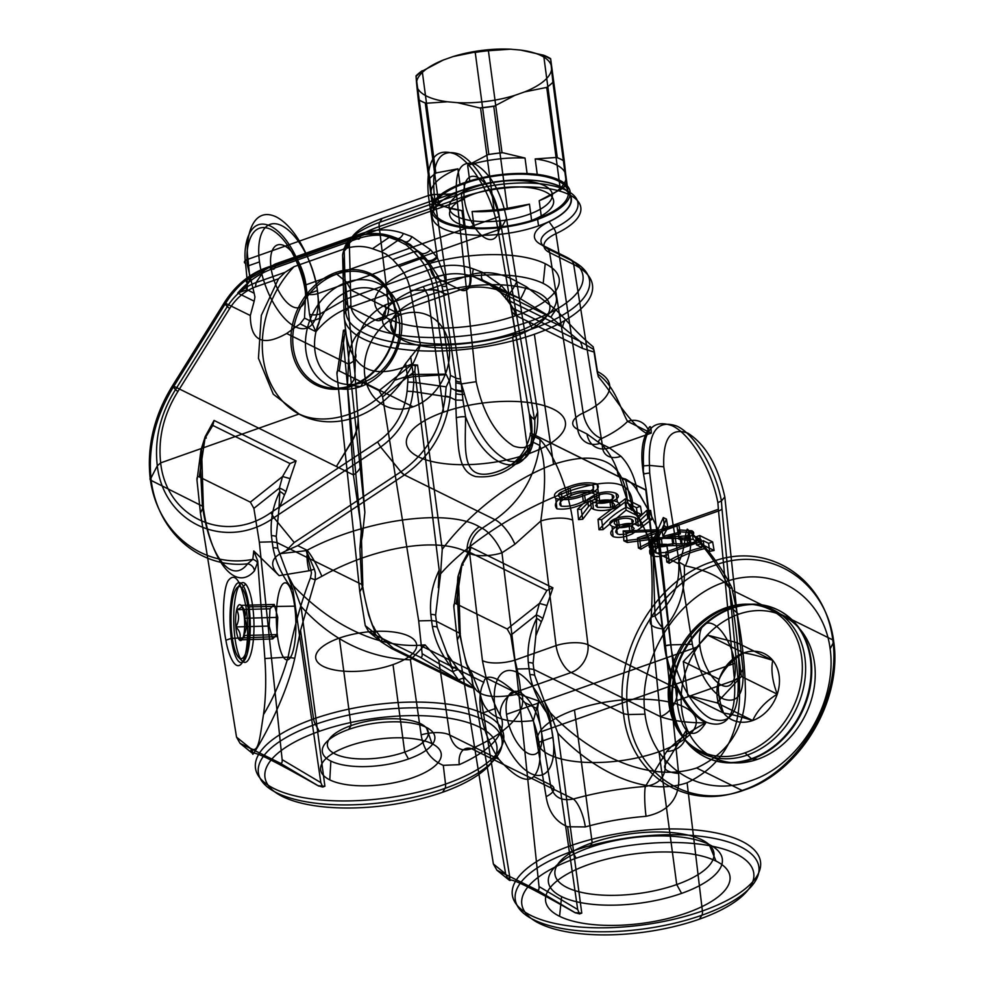 <?xml version="1.0" encoding="UTF-8"?>
<svg xmlns="http://www.w3.org/2000/svg" width="984" height="984" viewBox="0 0 984 984"><rect width="100%" height="100%" fill="white"/><g stroke="black" fill="none" stroke-linecap="round" stroke-linejoin="round"><path stroke-width="1.48" d="M757.852 759.205A78.892 63.825 -63.7 0 0 814.531 663.29A78.892 63.825 -63.7 0 0 738.517 614.25L731.985 608.346A82.016 66.346 116.3 0 1 811.013 659.329A82.016 66.346 116.3 0 1 752.096 759.033L757.852 759.205A78.892 63.825 -63.7 0 1 681.851 710.165A78.892 63.825 -63.7 0 1 738.517 614.25M731.985 608.346L731.346 608.026A82.016 66.346 116.3 0 1 810.373 659.009A82.016 66.346 116.3 0 1 751.456 758.713L752.096 759.033A82.016 66.346 -63.7 0 1 673.068 708.049A82.016 66.346 -63.7 0 1 731.985 608.346M725.614 607.866A78.904 63.837 116.3 0 1 801.64 656.918A78.904 63.837 116.3 0 1 744.949 752.846L751.456 758.713A82.016 66.346 -63.7 0 1 672.429 707.73A82.016 66.346 -63.7 0 1 731.346 608.026L725.614 607.866A78.904 63.837 116.3 0 0 668.923 703.794A78.904 63.837 116.3 0 0 744.949 752.846M772.735 660.35C770.866 669.944 772.366 681.223 777.249 694.163A36.802 29.778 -63.7 0 0 772.735 660.35A36.802 29.778 -63.7 0 0 743.683 652.921A36.802 29.778 -63.7 0 0 719.132 679.292A36.802 29.778 -63.7 0 0 723.646 713.105A36.802 29.778 -63.7 0 0 752.699 720.534A36.802 29.778 -63.7 0 0 777.249 694.163C765.736 701.223 757.545 710.018 752.699 720.534C739.685 716.401 730.005 713.929 723.646 713.105C718.763 700.153 717.25 688.886 719.132 679.292C723.88 668.886 732.059 660.092 743.683 652.921C749.919 653.708 759.599 656.193 772.735 660.35L736.893 642.65L741.407 676.463L777.249 694.163M743.683 652.921L707.828 635.209L736.893 642.65M741.407 676.463L716.856 702.834L752.699 720.534M716.856 702.834L687.791 695.393L723.646 713.105M687.791 695.393L683.277 661.58L719.132 679.292M683.277 661.58L707.828 635.209M564.312 161.13L550.634 58.671A74.833 28.093 172.4 0 0 543.635 55.215L557.301 157.674A74.833 28.093 -7.6 0 1 564.312 161.13L564.312 161.228A74.538 27.982 172.4 0 0 556.661 157.452L535.185 158.928A68.117 25.572 -7.6 0 1 565.665 173.983L564.312 161.228M535.185 158.928L537.362 175.25A68.117 25.572 -7.6 0 1 567.842 190.306L565.665 173.983M479.958 108.006L457.56 102.68A68.117 25.572 172.4 0 0 514.927 95.325L494.349 106.161A74.538 27.982 -7.6 0 1 479.958 108.006L480.536 107.797A74.833 28.093 172.4 0 0 493.722 106.112L507.387 208.571A74.833 28.093 -7.6 0 1 494.214 210.256L480.536 107.797M502.037 152.815L488.359 50.369A74.833 28.093 172.4 0 0 475.186 52.054L488.851 154.513A74.833 28.093 -7.6 0 1 502.037 152.815L502.639 152.704A74.538 27.982 172.4 0 0 488.236 154.549L467.658 165.386A68.117 25.572 -7.6 0 1 525.025 158.043L502.639 152.704M467.658 165.386L469.835 181.708A68.117 25.572 -7.6 0 1 527.203 174.365L525.025 158.043M457.917 168.83L436.416 172.852A74.538 27.982 172.4 0 0 429.676 178.473L431.029 191.24A68.117 25.572 -7.6 0 1 457.917 168.83L460.094 185.152L469.835 181.708M435.851 173.233L422.173 70.774A74.833 28.093 172.4 0 0 415.998 75.928L429.676 178.375A74.833 28.093 -7.6 0 1 435.851 173.233L436.416 172.852M422.812 70.823L443.39 59.987A68.117 25.572 172.4 0 0 416.503 82.398L416.06 76.444A74.538 27.982 -7.6 0 1 422.812 70.823L422.173 70.774M443.39 59.987L453.132 56.555L475.186 52.054M488.851 154.513L488.236 154.549M431.029 191.24L433.206 207.562A68.117 25.572 -7.6 0 1 460.094 185.152M431.939 201.954L418.262 99.495A74.833 28.093 172.4 0 0 425.272 102.951L438.938 205.41A74.833 28.093 -7.6 0 1 431.939 201.954L431.447 195.57A68.117 25.572 172.4 0 0 461.927 210.625L464.104 226.947A68.117 25.572 -7.6 0 1 433.624 211.892L431.447 195.57M418.274 99.495L416.921 86.727A68.117 25.572 172.4 0 0 447.4 101.782L425.924 103.271A74.538 27.982 -7.6 0 1 418.274 99.495L418.262 99.495M425.272 102.951L425.924 103.271M416.921 86.727L416.503 82.398M433.206 207.562L433.624 211.892M472.086 211.523L493.562 210.035A74.538 27.982 172.4 0 0 507.965 208.19L529.453 204.168A68.117 25.572 -7.6 0 1 472.086 211.523L474.263 227.845L464.104 226.947M457.56 102.68L447.4 101.782M438.938 205.41L461.927 210.625M493.562 210.035L494.214 210.256M529.453 204.168L531.631 220.49A68.117 25.572 -7.6 0 1 474.263 227.845M566.083 178.313L568.26 194.648A68.117 25.572 -7.6 0 1 541.372 217.046L539.195 200.724A68.117 25.572 172.4 0 0 566.083 178.313L566.526 184.266A74.538 27.982 172.4 0 1 559.773 189.887L560.4 189.85L546.723 87.391A74.833 28.093 172.4 0 0 552.897 82.238L566.575 184.697A74.833 28.093 -7.6 0 1 560.4 189.85M539.195 200.724L559.773 189.887M546.723 87.391L524.669 91.893L514.927 95.325M494.349 106.161L493.722 106.112M531.631 220.49L541.372 217.046M524.669 91.893A68.117 25.572 172.4 0 0 551.557 69.483L552.91 82.238A74.538 27.982 -7.6 0 1 546.169 87.859M551.557 69.483L551.138 65.153A68.117 25.572 172.4 0 0 520.659 50.086L510.499 49.2A68.117 25.572 172.4 0 0 453.132 56.555M474.62 52.521A74.538 27.982 -7.6 0 1 489.023 50.676L510.499 49.2M489.023 50.676L488.359 50.369M520.659 50.086L543.635 55.215M557.301 157.674L556.661 157.452M537.362 175.25L527.203 174.365M543.045 55.424A74.538 27.982 -7.6 0 1 550.696 59.2L550.634 58.671M550.696 59.2L551.138 65.153M568.26 194.648L567.842 190.306M464.694 189.395A70.036 26.297 -7.6 0 1 560.511 186.825A70.036 26.297 -7.6 0 1 538.519 225.865L537.645 219.334A70.036 26.297 172.4 0 0 559.638 180.293A70.036 26.297 172.4 0 0 463.821 182.876L464.694 189.395A70.036 26.297 -7.6 0 0 442.702 228.436A70.036 26.297 -7.6 0 0 538.519 225.865M463.821 182.876A70.036 26.297 172.4 0 0 441.828 221.904A70.036 26.297 172.4 0 0 537.645 219.334M528.137 214.647A52.004 19.52 -7.6 0 1 456.994 216.554A52.004 19.52 -7.6 0 1 473.329 187.563A52.004 19.52 -7.6 0 1 544.472 185.656A52.004 19.52 -7.6 0 1 528.137 214.647M238.509 657.287A36.101 9.102 88.5 0 1 231.154 612.638A36.101 9.102 88.5 0 1 241.793 587.928L245.68 584.139A39.938 10.074 -91.5 0 0 233.897 611.482A39.938 10.074 -91.5 0 0 242.052 660.879L238.509 657.287A36.101 9.102 88.5 0 0 249.161 632.564A36.101 9.102 88.5 0 0 241.793 587.928M235.865 626.943C240.047 631.138 241.203 635.443 239.333 639.858A17.958 4.526 88.5 0 1 235.865 626.943A17.958 4.526 88.5 0 1 236.689 609.686C239.432 615.357 239.161 621.101 235.865 626.943L269.173 626.045L269.997 608.801L274.278 604.459L277.759 617.374L276.935 634.631L272.654 638.96L269.173 626.045M240.969 605.357C242.581 606.71 241.154 608.149 236.689 609.686A17.958 4.526 88.5 0 1 240.969 605.357A17.958 4.526 88.5 0 1 244.438 618.272C246.32 613.918 245.164 609.613 240.969 605.357L274.278 604.459M272.654 638.96L239.333 639.858C243.786 638.333 245.213 636.894 243.626 635.516C246.922 629.686 247.193 623.942 244.438 618.272A17.958 4.526 88.5 0 1 243.626 635.516L276.935 634.631M277.759 617.374L244.438 618.272M269.997 608.801L236.689 609.686M243.626 635.516A17.958 4.526 88.5 0 1 239.333 639.858M242.052 660.879A39.938 10.074 -91.5 0 0 253.823 633.524A39.938 10.074 -91.5 0 0 245.68 584.139M702.391 910.975A125.189 46.998 -7.6 0 1 531.139 915.575A125.189 46.998 -7.6 0 1 570.437 845.797L567.633 826.769C555.653 821.714 548.482 811.665 546.12 796.609L533.389 720.583C502.246 724.335 484.608 715.811 480.487 695.011L509.86 877.617A125.595 47.158 172.4 0 0 509.995 880.545C510.573 877.654 532.196 888.331 574.877 912.599A125.595 47.158 172.4 0 0 581.765 913.14L557.854 733.228C591.126 768.566 642.736 797.704 687.103 782.772L702.391 910.975A125.189 46.998 172.4 0 0 741.702 841.197A125.189 46.998 172.4 0 0 570.437 845.797A7.774 3.518 70.5 0 0 572.294 851.258A122.914 46.15 -7.6 0 1 740.435 846.744A122.914 46.15 -7.6 0 1 701.838 915.243A7.774 3.518 70.5 0 0 702.391 910.975M576.132 858.232A116.998 43.923 -7.6 0 1 736.18 853.94A116.998 43.923 -7.6 0 1 699.452 919.142L701.838 915.243A122.914 46.15 172.4 0 1 533.697 919.757A122.914 46.15 172.4 0 1 572.294 851.258L576.132 858.232A116.998 43.923 -7.6 0 0 539.404 923.447A116.998 43.923 -7.6 0 0 699.452 919.142M681.592 893.386A87.711 32.927 172.4 0 0 709.132 844.506L716.008 861.074A93 34.92 -7.6 0 1 686.807 912.906A93 34.92 -7.6 0 1 559.576 916.313L561.606 896.609A87.711 32.927 172.4 0 0 681.592 893.386L676.721 884.554A80.208 30.123 172.4 0 1 566.993 887.494A80.208 30.123 172.4 0 1 592.183 842.784L574.459 709.981A80.208 30.123 172.4 0 0 549.269 754.691A80.208 30.123 172.4 0 0 659.009 751.739L676.721 884.554A80.208 30.123 -7.6 0 0 701.912 839.844A80.208 30.123 -7.6 0 0 592.183 842.784L589.145 847.716A87.711 32.927 -7.6 0 1 709.132 844.506M561.606 896.609A87.711 32.927 -7.6 0 1 589.145 847.716M687.275 529.097A23.321 18.868 -63.7 0 0 688.542 530.634C692.183 540.856 691.125 552.602 685.381 565.861L678.775 561.938C685.627 549.17 684.421 534.029 687.275 529.097C705.774 545.677 720.731 565.419 732.158 588.309L732.305 590.265L832.759 639.895C825.232 577.743 767.262 540.708 711.641 561.926C655.553 580.154 613.327 652.626 623.561 713.781C629.711 775.257 686.451 811.677 742.108 790.459L696.598 767.975C646.316 784.248 586.415 751.542 550.167 712.551L544.607 701.813L534.693 675.344L533.845 669.464L623.561 713.781L628.284 714.544C618.149 654.434 659.6 583.192 714.728 565.271C769.365 544.41 826.388 580.904 833.768 641.962L830.139 648.788C823.276 595.234 772.944 563.635 724.261 582.245C675.307 598.174 637.583 660.965 645.012 714.175L628.284 714.544C634.225 774.888 689.969 810.742 744.654 789.906C799.734 771.973 842.464 701.358 833.768 641.962L832.759 639.895C841.603 700.35 798.159 772.206 742.108 790.459M535.813 635.873L536.686 618.358C529.835 632.54 527.043 647.263 528.285 662.527A7.774 2.731 -4.8 0 1 533.107 663.388L535.813 635.873L541.274 621.949A7.774 3.284 -154.1 0 0 536.686 618.358L536.268 614.951L510.745 635.246L507.215 629.022L539.417 603.413L536.268 614.951A7.774 2.398 -157.7 0 1 542.787 618.629L546.956 605.504L539.417 603.413L546.895 590.449L552.922 587.817L470.942 547.325L469.651 552.295L546.895 590.449M533.107 663.388L533.845 669.464L529.035 668.714L529.909 674.692A7.774 3.1 -10.5 0 1 534.693 675.344M552.983 737.274L538.937 742.244C536.624 728.418 531.913 715.196 524.804 702.588C504.94 680.005 485.419 670.387 483.845 682.355C479.872 689.489 478.913 699.907 480.967 713.609L495.013 708.652A54.993 24.871 -109.5 0 1 517.264 672.441A54.993 24.871 -109.5 0 1 552.983 737.274A54.993 24.871 70.5 0 1 530.745 773.486A54.993 24.871 70.5 0 1 495.013 708.652M684.224 565.468C685.75 590.486 678.935 611.667 663.806 628.997A23.321 12.853 41.6 0 1 654.987 615.947A23.321 5.375 4 0 0 650.953 620.314C652.687 595 652.49 571.237 650.35 549.023A23.321 8.352 174.4 0 0 653.167 555.271L654.987 615.947C672.183 603.376 680.116 585.369 678.775 561.938L677.976 563.438L653.105 551.151L652.54 549.306L653.167 555.271M658.604 532.135L658.431 530.425L718.381 509.257L718.541 510.967L658.604 532.135L677.004 700.596L734.507 680.288C736.413 715.257 727.225 729.304 706.93 722.453C688.714 714.138 668.862 677.976 664.889 645.898L664.495 646.033C666.389 660.781 670.633 675.049 677.213 688.825L587.965 644.741L572.688 520.142A23.321 7.983 173 0 0 540.806 521.003L556.071 645.59L514.989 660.104C518.445 674.261 520.228 684.372 520.351 690.461L571.138 672.527A23.321 10.541 -109.5 0 1 556.071 645.59A23.321 7.983 -7 0 1 587.965 644.741A23.321 18.868 -63.7 0 1 571.138 672.527L660.399 716.623A23.321 18.868 -63.7 0 0 677.213 688.825C685.737 705.959 695.257 717.299 705.774 722.846C688.677 731.924 675.664 741.444 666.746 751.395L645.381 786.425C658.972 784.248 665.602 777.016 665.282 764.728L686.401 730.103A23.321 20.676 -148.6 0 1 666.746 751.395M650.35 549.023L649.87 544.447L658.431 530.425L649.649 512.233L637.361 490.856C634.434 476.17 628.961 464.645 620.953 456.281L609.379 447.892L651.248 433.108C651.125 425.875 650.104 424.707 648.173 429.577L646.34 433.292C641.728 442.554 640.695 455.617 643.241 472.48L643.511 465.899C642.035 431.742 651.568 418.348 672.134 425.728C690.719 434.288 711.666 469.54 717.877 502.639L718.381 509.257M464.534 189.322L462.136 193.221A76.272 28.634 -7.6 0 1 562.43 188.657A76.272 28.634 -7.6 0 1 553.795 228.35L549.072 221.72A70.356 26.408 172.4 0 0 557.03 185.115A70.356 26.408 172.4 0 0 464.534 189.322L382.136 218.411A70.356 26.408 172.4 0 0 349.394 244.967L344.24 251.105L345.753 311.178L350.907 305.04A116.998 43.923 172.4 0 0 411.275 336.54A116.998 43.923 172.4 0 0 528.666 321.793L532.516 328.779A122.914 46.15 -7.6 0 1 409.172 344.277A122.914 46.15 -7.6 0 1 345.753 311.178A7.774 7.195 -1.4 0 0 344.142 316.307A125.189 46.998 172.4 0 0 408.741 350.009A125.189 46.998 172.4 0 0 534.361 334.24L553.537 464.35C509.331 480.536 466.379 516.662 442.247 549.33L417.56 365.064A125.595 47.158 -7.6 0 1 410.672 364.523C373.354 380.402 351.719 369.713 345.79 332.469A125.595 47.158 -7.6 0 1 345.655 330.686L344.142 316.307L342.641 256.234A78.548 29.495 -7.6 0 1 379.197 226.591L388.397 303.748L470.795 274.659A23.321 10.652 -108.8 0 1 461.066 289.53L460.34 289.776A23.321 10.541 70.5 0 0 469.848 274.991M438.311 587.706L439.184 570.191C432.333 584.373 429.541 599.096 430.783 614.373A7.774 2.731 -4.8 0 1 435.604 615.234L440.586 573.881C468.212 542.332 522.147 507.572 572.7 489.884C622.122 474.792 633.536 486.145 632.774 510.106A23.321 20.098 -6.3 0 1 627.312 500.413C624.348 468.347 607.202 447.019 553.537 464.35M435.604 615.234L436.355 621.298L431.533 620.547L432.406 626.537A7.774 3.1 -10.5 0 1 437.191 627.177L436.355 621.298L460.327 633.573L457.302 639.957L493.39 864.001L505.653 873.915L471.889 678.271C466.957 666.586 463.07 652.072 460.241 634.729L458.433 576.501L453.858 607.14L457.302 639.957M278.952 508.986L279.813 491.471C272.974 505.653 270.182 520.388 271.424 535.653A7.774 2.731 -4.8 0 1 276.233 536.514L278.952 508.986L284.413 495.075A7.774 3.284 -154.1 0 0 279.813 491.471L279.407 488.064L253.884 508.359L250.354 502.147L282.556 476.527L290.096 478.63L296.061 460.942L290.034 463.575L282.556 476.527L279.407 488.064A7.774 2.398 -157.7 0 1 285.926 491.742L290.096 478.63M362.419 535.825L364.867 512.369L361.091 461.927A23.321 15.338 -4 0 1 353.416 474.915L336.38 466.502L351.19 442.738L353.416 474.915L362.419 535.825L359.898 548.974L361.755 584.459L276.91 542.553L272.174 541.827L273.048 547.817A7.774 3.1 -10.5 0 1 277.832 548.457L276.233 536.514M445.531 784.1A125.189 46.998 -7.6 0 1 274.278 788.688A125.189 46.998 -7.6 0 1 313.576 718.923L300.538 630.387L294.769 658.259C283.601 708.664 248.275 763.03 253.245 753.117C256.861 752.329 278.447 763.203 318.017 785.712A125.595 47.158 172.4 0 0 324.904 786.253L300.993 606.341C331.608 640.227 368.077 658.062 410.414 659.846L421.164 734.888C423.55 749.943 430.93 760.103 443.292 765.343L445.531 784.1A125.189 46.998 172.4 0 0 484.841 714.322A125.189 46.998 172.4 0 0 313.576 718.923A7.774 3.518 70.5 0 0 315.433 724.372A122.914 46.15 -7.6 0 1 483.574 719.857A122.914 46.15 -7.6 0 1 444.977 788.369A7.774 3.518 70.5 0 0 445.531 784.1M317.463 290.526L305.581 294.733C305.126 280.403 292.592 240.748 271.067 229.457C249.69 219.555 244.832 250.612 247.611 266.098L259.493 261.904A54.993 24.871 -109.5 0 1 281.744 225.693A54.993 24.871 -109.5 0 1 317.463 290.526A54.993 24.871 70.5 0 1 295.225 326.737A54.993 24.871 70.5 0 1 259.493 261.904M499.294 216.554L305.938 284.843A33.136 14.981 70.5 0 0 284.425 245.779A33.136 14.981 70.5 0 0 271.018 267.587L464.362 199.297A33.136 14.981 -109.5 0 1 477.769 177.477A33.136 14.981 -109.5 0 1 499.294 216.554A33.136 14.981 70.5 0 1 485.887 238.362A33.136 14.981 70.5 0 1 464.362 199.297M294.683 606.181L249.026 606.845A39.987 10.086 88.5 0 1 245.053 659.341A39.987 10.086 88.5 0 1 231.277 638.358L225.926 640.252C221.695 620.83 223.134 587.202 228.472 580.302C235.078 572.27 240.809 580.56 245.656 605.185L249.026 606.845A39.987 10.086 -91.5 0 0 235.25 585.874A39.987 10.086 -91.5 0 0 231.277 638.358L277.562 636.574A38.561 9.729 -91.5 0 0 290.846 656.795A38.561 9.729 -91.5 0 0 294.683 606.181A38.561 9.729 -91.5 0 0 281.399 585.947A38.561 9.729 -91.5 0 0 277.562 636.574M321.866 576.304A23.321 3.542 63.4 0 0 307.094 550.265C364.474 519.478 448.409 508.027 479.282 526.772A23.321 18.868 -63.7 0 0 467.24 552.172C436.601 536.194 372.469 547.768 321.866 576.304L315.249 579.797L315.372 573.032L314.302 569.121L306.295 550.646L307.094 550.265L297.734 545.64L404.436 474.952C430.795 456.33 445.998 430.451 450.057 397.302L455.69 400.082L455.973 390.611L450.869 388.09L450.057 397.265A7.774 1.796 -174.7 0 0 445.346 396.097C441.41 428.421 426.589 453.661 400.906 471.828L404.449 474.952A7.774 2.718 -123.5 0 1 400.894 471.84L294.204 542.516L285.864 550.917L297.734 545.64M351.19 386.417A62.017 50.172 -63.7 0 0 395.74 311.03A62.017 50.172 -63.7 0 0 335.987 272.47A1.476 0.664 70.5 0 0 336.786 274.106A60.565 49.003 116.3 0 1 395.137 311.756A60.565 49.003 116.3 0 1 351.632 385.396A1.476 0.664 70.5 0 0 351.19 386.417A62.017 50.172 -63.7 0 1 291.436 347.869A62.017 50.172 -63.7 0 1 335.987 272.47M360.636 386.564L351.632 385.396A60.565 49.003 116.3 0 1 293.269 347.746A60.565 49.003 116.3 0 1 336.786 274.106L346.725 282.297A56.74 45.904 -63.7 0 0 305.962 351.288A56.74 45.904 -63.7 0 0 360.636 386.564L363.305 382.21A50.135 40.565 -63.7 0 1 314.991 351.042A50.135 40.565 -63.7 0 1 351.017 290.083L400.82 314.683A50.135 40.565 -63.7 0 0 364.793 375.642A50.135 40.565 -63.7 0 0 413.108 406.81L363.305 382.21A50.135 40.565 116.3 0 0 399.332 321.251A50.135 40.565 116.3 0 0 351.017 290.083L346.725 282.297A56.74 45.904 116.3 0 1 401.398 317.574A56.74 45.904 116.3 0 1 360.636 386.564M515.653 332.309A87.711 32.927 -7.6 0 1 395.679 335.532L388.803 318.964A93 34.92 172.4 0 0 516.022 315.557A93 34.92 172.4 0 0 545.222 263.712L543.193 283.429A87.711 32.927 -7.6 0 1 515.653 332.309L512.627 337.241A80.208 30.123 -7.6 0 1 402.899 340.193A80.208 30.123 -7.6 0 1 428.077 295.483L423.206 286.651A87.711 32.927 172.4 0 0 395.679 335.532M443.649 412.136L428.077 295.483A80.208 30.123 172.4 0 1 537.805 292.543A80.208 30.123 172.4 0 1 512.627 337.241L528.187 453.895A80.208 30.123 -7.6 0 1 418.458 456.834A80.208 30.123 -7.6 0 1 443.649 412.136A80.208 30.123 -7.6 0 1 553.377 409.184A80.208 30.123 -7.6 0 1 528.187 453.895M734.814 663.302L541.458 731.592A33.136 14.981 70.5 0 0 519.946 692.527A33.136 14.981 70.5 0 0 506.539 714.335L699.895 646.045A33.136 14.981 -109.5 0 1 713.289 624.237A33.136 14.981 -109.5 0 1 734.814 663.302A33.136 14.981 -109.5 0 1 721.407 685.11A33.136 14.981 -109.5 0 1 699.895 646.045M319.271 731.358A116.998 43.923 -7.6 0 1 479.319 727.065A116.998 43.923 -7.6 0 1 442.591 792.268L444.977 788.369A122.914 46.15 172.4 0 1 276.836 792.883A122.914 46.15 172.4 0 1 315.433 724.372L319.271 731.358A116.998 43.923 -7.6 0 0 282.543 796.56A116.998 43.923 -7.6 0 0 442.591 792.268M408.483 758.984A56.74 21.304 172.4 0 0 426.306 727.361L432.074 743.744A60.811 22.829 -7.6 0 1 412.985 777.643A60.811 22.829 -7.6 0 1 329.788 779.881L330.858 761.075A56.74 21.304 172.4 0 0 408.483 758.984L404.695 752.096A50.897 19.114 172.4 0 1 335.064 753.965A50.897 19.114 172.4 0 1 351.042 725.602L339.369 638.087A50.897 19.114 172.4 0 0 323.379 666.463A50.897 19.114 172.4 0 0 393.022 664.594L404.695 752.096A50.897 19.114 -7.6 0 0 420.672 723.732A50.897 19.114 -7.6 0 0 351.042 725.602L348.68 729.451A56.74 21.304 -7.6 0 1 426.306 727.361M330.858 761.075A56.74 21.304 -7.6 0 1 348.68 729.451M571.187 495.382C579.195 492.123 586.735 491.483 593.807 493.451C596.07 496.047 592.565 498.679 583.266 501.348C575.456 505.333 568.1 506.932 561.175 506.157C558.973 504.583 559.392 502.578 562.442 500.143L571.187 495.382L570.13 488.138C578.211 484.804 585.812 483.87 592.922 485.333L593.807 493.451M562.442 500.143L561.2 492.074L570.13 488.138M561.175 506.157L559.736 497.055C557.461 495.616 557.953 493.956 561.2 492.074M583.266 501.348L582.417 494.202C574.41 497.609 566.846 498.568 559.736 497.055M592.922 485.333C595.295 488.519 591.79 491.471 582.417 494.202M584.607 495.296C574.201 499.577 564.582 500.659 555.788 498.519C552.073 494.522 556.12 490.696 567.903 487.055C578.481 482.8 588.186 481.766 597.017 483.956C600.609 487.941 596.464 491.729 584.607 495.296L585.677 502.553C575.271 507.855 565.689 509.958 556.907 508.826L555.788 498.519M567.903 487.055L568.752 494.189C579.453 490.094 589.33 489.577 598.395 492.64L597.017 483.956M598.395 492.64C601.937 495.825 597.694 499.134 585.677 502.553M556.907 508.826C552.983 503.747 556.944 498.863 568.752 494.189M640.473 506.268L625.344 498.802L598.038 519.392L601.618 519.736L625.061 502.061L636.451 507.695L640.473 506.268L641.949 514.841L637.435 515.727L636.451 507.695M625.061 502.061L626.119 510.142L603.02 529.638L601.618 519.736M603.02 529.638L598.998 529.724L598.038 519.392M598.998 529.724C607.755 519.367 616.919 511.864 626.488 507.203L625.344 498.802M626.488 507.203L641.949 514.841M637.435 515.727L626.119 510.142M617.374 533.918L615.701 532.024L616.082 530.278L619.526 527.387C624.779 525.407 629.108 525.185 632.503 526.711L634.151 528.433L632.368 531.163L625.627 534.115L619.539 534.546L617.374 533.918L615.923 524.816C613.057 523.156 613.868 521.36 618.346 519.429L619.526 527.387M629.994 532.565L629.059 524.718L615.923 524.816M632.503 526.711L631.703 519.404C634.557 521.053 633.671 522.812 629.059 524.718M618.346 519.429C623.794 517.891 628.247 517.891 631.703 519.404M650.621 510.425L640.055 520.376L631.408 525.751C623.708 528.137 617.239 528.322 612.023 526.292C607.915 523.771 609.367 521.089 616.353 518.26C623.868 515.936 630.178 515.776 635.27 517.756L637.435 519.146L646.783 510.339L650.621 510.425L652.134 519.121L641.187 527.522L640.055 520.376M631.408 525.751L632.577 533.709C624.975 537.313 618.505 538.285 613.143 536.612L612.023 526.292M613.143 536.612C608.961 533.697 610.338 530.179 617.288 526.083L616.353 518.26M617.288 526.083C624.791 523.082 631.162 522.676 636.39 524.841L635.27 517.756M636.39 524.841L638.395 526.096L637.435 519.146M638.395 526.096L647.779 518.605L646.783 510.339M647.779 518.605L652.134 519.121M641.187 527.522L632.577 533.709M708.615 543.34L712.637 541.913L699.722 535.53L695.688 536.957L701.051 539.601L665.848 552.036L668.05 553.119L703.252 540.696L708.615 543.34L709.599 551.372L704.236 548.728L703.252 540.696M668.05 553.119L669.292 563.254L666.795 562.012L665.848 552.036M666.795 562.012C678.099 555.062 689.759 550.228 701.801 547.522L701.051 539.601M701.801 547.522L696.438 544.878L695.688 536.957M696.438 544.878L700.94 543.98L699.722 535.53M700.94 543.98L714.113 550.486L712.637 541.913M714.113 550.486L709.599 551.372M704.236 548.728C692.158 551.409 680.51 556.255 669.292 563.254M666.795 546.095C660.067 547.215 654.717 546.993 650.756 545.431C647.066 543.193 648.271 540.782 654.348 538.211L686.697 535.862C689.636 534.57 690.091 533.402 688.05 532.332L678.222 531.729L678.64 529.896L691.826 530.782C695.122 532.725 694.089 534.792 688.739 537.006L681.383 538.445L661.334 538.359L656.611 539.281C652.749 541.003 652.134 542.578 654.778 544.004L666.709 544.361L668.161 554.509C661.433 556.698 655.996 557.104 651.875 555.739L650.756 545.431M654.348 538.211L655.307 546.218L673.819 543.66L672.798 536.6M673.819 543.66L681.014 543.98L680.005 536.858M681.014 543.98L687.582 543.316L686.697 535.862M687.582 543.316L690.116 541.483L688.935 540.437L688.05 532.332M688.935 540.437L678.997 539.306L678.222 531.729M678.997 539.306L678.64 529.896M679.477 537.572L693.216 539.478L691.826 530.782M693.216 539.478C696.5 541.274 695.38 542.971 689.846 544.558L688.739 537.006M689.846 544.558L682.318 545.689L681.383 538.445M682.318 545.689L672.908 545.616L672.023 538.334M672.908 545.616L662.343 546.046L661.334 538.359M662.343 546.046L657.804 547.399L656.611 539.281M657.804 547.399L654.754 550.204L655.332 552.504L656.217 553.106L654.778 544.004M656.217 553.106L668.001 552.282L666.709 544.361M668.001 552.282L668.161 554.509M651.875 555.739C648.136 553.156 649.28 549.982 655.307 546.218M678.923 525.259L676.709 524.164L661.777 529.441L666.463 519.109L663.314 517.559L657.792 529.736L623.155 530.942L626.095 532.393L656.414 531.335L637.484 538.027L639.698 539.109L678.923 525.259L680.399 533.832C666.758 536.218 653.597 541.348 640.928 549.244L639.698 539.109M637.484 538.027L638.431 548.002L656.845 538.678L656.414 531.335M656.845 538.678L627.238 542.479L626.095 532.393M627.238 542.479L623.893 540.819L623.155 530.942M623.893 540.819L658.591 536.809L657.792 529.736M658.591 536.809L664.335 525.899L663.314 517.559M664.335 525.899L667.865 527.645L666.463 519.109M667.865 527.645L663.007 536.415L661.777 529.441M663.007 536.415L677.939 532.615L676.709 524.164M677.939 532.615L680.399 533.832M640.928 549.244L638.431 548.002M612.983 502.922L614.68 504.62L614.201 505.776L610.67 507.523L597.411 507.301L595.664 505.579L597.448 503.168L601.581 501.778L607.645 501.594L612.983 502.922L612.097 494.804C615.062 496.477 614.299 498.31 609.809 500.278L610.67 507.523M599.859 502.184L598.776 494.829C604.201 493.316 608.641 493.304 612.097 494.804M597.411 507.301L596.279 500.204C593.315 498.556 594.152 496.772 598.776 494.829M609.809 500.278C604.262 501.791 599.748 501.766 596.279 500.204M577.559 509.269L587.645 499.294L596.341 493.833C604.176 491.422 610.732 491.262 616.009 493.328C620.191 495.874 618.788 498.568 611.814 501.434C604.151 503.759 597.768 503.882 592.663 501.828L590.375 500.438L581.273 509.454L577.559 509.269L578.543 519.626L588.444 506.637L587.645 499.294M596.341 493.833L597.202 501.065C605.197 499.306 611.937 499.626 617.386 502.024L616.009 493.328M617.386 502.024C621.593 504.3 620.092 506.563 612.897 508.789L611.814 501.434M612.897 508.789C605.123 510.979 598.641 511.127 593.475 509.245L592.663 501.828M593.475 509.245L591.372 507.978L590.375 500.438M591.372 507.978L582.712 519.269L581.273 509.454M582.712 519.269L578.543 519.626M588.444 506.637L591.765 503.623L597.202 501.065M685.381 565.861L685.381 565.861C707.336 570.449 721.875 577.645 729.021 587.423L729.021 587.423C718.935 566.292 705.442 547.362 688.542 530.634M528.285 662.527L529.035 668.714L516.194 669.046L510.745 635.246M541.274 621.949L542.787 618.629M546.956 605.504L552.922 587.817M470.942 547.325L462.062 563.611L457.941 576.649L461.89 565.111L456.109 603.782C454.362 603.032 453.612 604.151 453.858 607.14M507.215 629.022L456.109 603.782M462.062 563.611A7.614 1.316 24.2 0 1 461.89 565.111L469.651 552.295M457.941 576.649L457.597 580.56A7.614 0.91 2.5 0 0 458.753 579.859L457.4 597.14L459.257 632.614L466.195 663.068L471.889 678.271M457.597 580.56L457.4 597.14M391.398 648.394L381.042 641.74A7.774 3.542 136.6 0 0 380.759 637.066L393.305 648.21L391.398 648.394L468.642 686.549L475.321 688.726L465.69 679.021A7.774 5.08 140.4 0 0 458.569 680.03L419.885 657.066C421.632 657.816 422.382 656.697 422.136 653.708L452.788 671.9L458.569 680.03L468.642 686.549M393.022 664.594A50.897 19.114 172.4 0 0 409 636.217A50.897 19.114 172.4 0 0 339.369 638.087M329.788 779.881A60.811 22.829 -7.6 0 1 348.877 745.983A60.811 22.829 -7.6 0 1 432.074 743.744M318.017 785.712L322.691 787.04L324.904 786.253M480.967 713.609C483.821 730.165 489.786 745.392 498.851 759.304L449.774 735.06L438.766 660.079L483.845 682.355M445.801 274.659A7.774 3.173 171.8 0 0 443.932 274.807L446.539 286.196L445.801 274.659L434.202 194.5L428.397 195.619L437.376 257.734L443.932 274.807A7.774 2.964 -26.6 0 1 437.745 275.827L428.114 261.154L421.386 253.269L401.423 239.936L410.205 244.512L418.151 251.67L421.386 253.269A7.774 4.465 -40.5 0 0 430.586 249.776L437.376 257.734A7.774 4.44 -39.4 0 1 428.114 261.154M428.397 195.619L428.384 195.558A7.774 3.136 -7.6 0 1 434.202 194.488C431.533 161.032 439.946 147.625 459.466 154.267C477.031 162.298 496.858 196.984 501.422 227.698A7.774 2.804 -9.1 0 1 498.002 229.936C493.316 198.116 472.824 162.163 454.633 153.861C434.411 146.973 425.666 160.859 428.384 195.545L248.017 259.247C244.942 240.588 251.277 205.176 276.197 216.886C301.252 229.862 316.676 276.012 317.635 293.638L320.132 313.933L319.234 322.235L315.925 331.682L311.165 321.399L319.738 318.349M305.581 294.733L304.511 318.103L311.165 321.399L309.493 314.216A7.774 2.657 173 0 0 320.132 313.933L345.335 299.345A6.999 3.161 70.5 0 0 349.849 307.426L435.1 277.316C448.827 272.593 461.976 272.519 474.534 277.094L508.162 293.699A23.321 3.555 112.1 0 0 516.797 281.596L526.379 286.75L555.948 309.825L565.431 319.493A23.321 5.043 -50.8 0 0 562.799 327.205L551.003 317.291A23.321 1.857 130.8 0 1 555.948 309.825M309.493 314.216L307.008 293.921A7.774 2.657 173 0 0 317.635 293.638L498.002 229.936L529.478 414.719L511.692 311.731L515.554 315.347L582.491 348.41L594.398 352.161A23.321 18.868 -63.7 0 0 593.795 349.492L580.068 341.423A23.321 18.868 116.3 0 1 582.491 348.41M307.008 293.921C306.208 278.361 292.703 237.599 270.588 226.148C248.595 215.816 242.913 247.095 245.582 263.577A7.774 2.989 -5.4 0 1 248.017 259.247L249.838 278.497L275.188 264.044L360.439 233.934C375.531 228.743 389.849 228.583 403.366 233.466L411.902 236.652L430.586 249.776M245.582 263.577L247.402 282.826A7.774 2.989 -5.4 0 1 249.838 278.497L248.423 283.023A7.774 5.424 -167.4 0 0 247.095 289.751L254.167 293.244L247.611 266.098M247.402 282.826L247.095 289.751L237.71 293.048L254.179 301.178L250.317 315.532L225.582 303.318L173.861 386.22L172.495 385.753L173.836 386.257C155.226 416.527 147.674 447.929 151.192 480.45L203.467 506.686L200.441 513.082L236.529 737.127L251.264 749.033L250.785 751.493L252.31 750.903L251.424 748.763C259.038 753.473 260.034 735.688 263.478 714.642C273.786 697.594 281.99 678.419 288.091 657.078L264.856 658.53A84.132 22.349 86.4 0 1 263.478 714.642M304.511 318.103L300.095 323.859L315.925 331.682C325.642 320.157 336.958 312.076 349.849 307.426L375.15 319.911A23.321 11.353 69.3 0 0 385.482 304.819A80.762 30.319 -7.6 0 1 388.397 303.748A23.321 10.541 70.5 0 1 378.901 318.545A104.083 39.077 172.4 0 0 375.15 319.911C356.958 329.296 348.065 343.994 348.459 364.018A23.321 12.103 8.1 0 0 355.445 353.305C356.848 330.587 366.86 314.425 385.482 304.819M541.458 731.592A33.136 14.981 -109.5 0 1 528.064 753.4A33.136 14.981 -109.5 0 1 506.539 714.335M677.004 700.596C678.64 714.913 681.777 724.753 686.401 730.103C692.379 736.204 698.837 733.781 705.774 722.846C687.312 722.92 672.183 720.841 660.399 716.623M643.647 472.345L643.844 474.067A7.774 2.657 -7 0 1 649.674 473.107L649.465 465.407L663.769 466.785C662.786 438.323 670.793 427.105 687.804 433.132C705.491 444.301 717.828 465.567 724.814 496.945L721.42 500.942C715.466 468.851 695.085 434.498 677.029 426.183C657.054 419.049 647.866 432.124 649.477 465.407M649.465 465.407L643.511 465.899M721.973 508.826L737.939 678.062L734.507 680.215L718.541 510.967A7.774 2.989 -5.4 0 0 721.973 508.826L721.42 500.942L717.877 502.639M734.507 680.215L734.507 680.288A7.774 3.038 173.9 0 0 737.939 678.074C739.722 711.85 730.817 725.429 711.223 718.812C693.634 710.792 674.495 675.86 670.719 644.877A7.774 2.706 172.4 0 0 664.889 645.898L670.719 644.864L692.367 644.274L663.769 466.785M737.939 678.074L742.895 669.243C744.31 693.991 737.766 703.88 723.252 698.911C708.123 689.243 697.828 671.039 692.367 644.274M724.814 496.945L742.895 669.243M649.674 473.107L670.719 644.864M643.241 472.48L646.291 490.143L664.889 645.824M645.787 490.007L664.495 646.033M646.291 490.143L531.151 433.267L645.369 489.897M501.299 285.508A6.999 3.764 138.8 0 0 500.389 292.285L506.711 299.505L562.799 327.205L580.068 341.423L513.094 308.336L507.031 298.373L508.593 293.909L501.299 285.508L482.258 272.248L473.538 268.976A6.999 4.01 110.5 0 0 474.534 277.094L483.255 280.354L500.389 292.285L551.003 317.291L520.253 298.632A23.321 1.205 112.3 0 0 526.379 286.75M482.258 272.248A6.999 4.01 110.5 0 0 483.255 280.354L520.253 298.632L508.162 293.699C491.914 286.651 476.219 285.262 461.066 289.53M648.173 429.577A23.321 18.868 -63.7 0 0 627.571 421.41C621.027 410.168 614.902 385.63 597.694 374.055A23.321 18.868 116.3 0 1 598.297 376.724C614.188 395.42 629.452 423.661 646.34 433.292M651.248 433.108L627.571 421.41A106.948 40.147 172.4 0 1 601.704 438.507A23.321 13.887 -115.1 0 1 583.192 412.972L555.972 233.663A38.056 14.293 172.4 0 0 549.65 252.593A7.774 6.285 -63.7 0 0 547.092 248.411L571.114 260.268A122.914 46.15 -7.6 0 1 532.516 328.779M382.136 218.411L379.738 222.322L462.136 193.221A7.774 3.518 70.5 0 0 461.582 197.489A78.548 29.495 -7.6 0 1 564.865 192.79A78.548 29.495 -7.6 0 1 555.972 233.663A7.774 4.625 -115.1 0 0 553.795 228.35A40.332 15.141 -7.6 0 0 547.092 248.411L541.385 244.721A46.248 17.368 -7.6 0 1 549.072 221.72M355.445 353.305L354.941 373.711A23.321 15.154 176 0 1 347.426 386.454L351.3 442.013C356.392 433.366 358.606 425.014 357.955 416.958L354.941 373.711L342.641 256.234A7.774 7.195 -1.4 0 1 344.24 251.105A76.272 28.634 -7.6 0 1 379.738 222.322A7.774 3.518 70.5 0 0 379.197 226.591L461.582 197.489L470.795 274.659C486.108 270.526 501.446 272.839 516.797 281.596M349.394 244.967L350.907 305.04M528.666 321.793A116.998 43.923 172.4 0 0 565.406 256.59L571.114 260.268A7.774 6.285 116.3 0 1 573.672 264.462A125.189 46.998 -7.6 0 1 534.361 334.24M565.406 256.59L541.385 244.721M543.193 283.429A87.711 32.927 172.4 0 0 423.206 286.651M545.222 263.712A93 34.92 172.4 0 0 418.003 267.131A93 34.92 172.4 0 0 388.803 318.964M529.257 221.289A52.472 19.705 -7.6 0 1 457.474 223.22A52.472 19.705 -7.6 0 1 473.956 193.971A52.472 19.705 -7.6 0 1 545.726 192.04A52.472 19.705 -7.6 0 1 529.257 221.289M473.538 268.976C459.86 263.995 445.543 264.081 430.586 269.235A6.999 3.161 70.5 0 0 435.1 277.316L460.34 289.776L378.901 318.545M465.69 679.021L458.556 669.883A7.774 2.743 142 0 0 452.788 671.9L452.308 668.603A7.774 1.722 141.6 0 1 456.195 666.906L447.105 653.647L437.191 627.177M458.556 669.883L456.195 666.906M422.136 653.708L418.692 620.892L431.533 620.547L430.783 614.373M432.406 626.537C435.174 641.285 441.804 655.307 452.308 668.603L447.105 653.647M418.692 620.892L382.604 396.847L414.805 371.239L439.184 570.191M382.604 396.847L379.074 390.623L411.423 364.892L415.359 365.839L414.805 371.239M417.56 365.064L415.359 365.839M411.423 364.892L410.672 364.523M379.074 390.623L339.234 370.943L345.04 332.1L345.79 332.469M345.04 332.1L343.453 330.329L345.63 329.566L345.655 330.686M357.955 416.958L358.028 417.597C358.668 425.715 356.392 434.092 351.19 442.738M173.836 386.257L336.38 466.502L351.3 442.013M361.091 461.927L358.028 417.597M345.63 329.566L364.867 512.369M597.694 374.055A23.321 18.868 116.3 0 1 597.103 371.386A83.628 31.402 -7.6 0 1 583.192 412.972A32.976 12.386 -7.6 0 0 577.719 429.381A23.321 18.868 -63.7 0 0 600.105 443.317L609.379 447.892A23.321 18.868 116.3 0 1 586.981 433.956L577.719 429.381L549.65 252.593L573.672 264.462L602.343 445.112A23.321 15.338 -46.5 0 0 620.953 456.281M586.981 433.956L602.343 445.112C608.604 451.828 613.635 460.291 617.435 470.5L627.312 500.413A23.321 14.12 168.1 0 0 632.491 507.732L625.394 478.987C619.797 477.843 617.14 475.014 617.435 470.5M600.105 443.317A9.655 3.629 -7.6 0 1 601.704 438.507M565.431 319.493C575.615 330.833 584.865 339.935 593.204 346.823L597.103 371.386M507.621 292.715A6.999 3.764 138.8 0 0 506.711 299.505L513.131 308.361A23.321 18.868 116.3 0 1 515.554 315.347M593.204 346.823A23.321 18.868 -63.7 0 0 593.795 349.492M598.297 376.724L594.398 352.161M643.524 474.177L644.655 480.758M531.151 433.267L529.478 414.719M511.127 305.741A23.321 11.808 142.2 0 1 511.692 311.731L508.617 293.884M430.586 269.235L345.335 299.345M250.317 315.532C250.551 341.017 262.654 346.995 286.651 333.478L348.459 364.018L347.426 386.454M252.384 753.301L253.122 753.67L252.359 750.976L250.797 751.518L252.384 753.301L240.059 743.338L279.899 763.018C281.645 763.769 282.408 762.649 282.15 759.66L259.333 542.172L253.884 508.359M413.858 251.818A7.774 4.403 -40.7 0 1 418.151 251.67L413.87 251.83L406.195 244.905L397.757 240.514L381.189 251.818L372.493 248.743C363.293 245.557 353.637 245.705 343.527 249.186L294.019 266.676A95.669 77.392 -63.7 0 0 296.024 412.333A95.669 77.392 -63.7 0 0 420.377 344.769L405.605 363.539L407.942 379.886L407.081 391.251C404.572 412.849 394.744 429.75 377.585 441.939L270.871 512.627C225.619 544.792 166.554 518.297 160.65 462.886L157.305 465.801C163.959 524.005 226.246 551.557 273.933 517.695L294.204 542.516M401.447 239.948L397.757 240.514L389.209 237.328C377.192 233.011 364.535 233.134 351.226 237.722L265.988 267.832C249.001 274.118 235.078 285.791 224.229 302.838L225.57 303.33L224.229 302.838M433.513 289.849A7.774 3.124 -8.5 0 1 438.224 290.637C436.281 278.103 431.607 267.488 424.227 258.767L419.922 258.903C427.093 267.353 431.619 277.673 433.513 289.849L410.377 290.378L420.377 344.769M407.72 377.819L413.6 376.577L446.367 374.695L445.703 374.117L413.243 374.474L413.809 382.321L446.195 386.847L449.159 380.587L446.367 374.695M407.893 382.05L413.809 382.321L412.997 391.534L450.057 397.265M450.869 388.09L449.159 380.587M446.17 386.847L445.346 396.097M407.081 391.251L412.997 391.534C410.242 415.113 399.455 433.6 380.648 447.007L400.906 471.828M377.585 441.939L380.648 447.007L273.933 517.695L270.871 512.627M413.243 374.474L394.658 380.23L405.605 363.539M413.255 374.474L410.648 356.479M445.703 374.117L433.513 289.886L438.237 290.674L443.476 293.232L441.877 286.073L437.745 275.827M399.123 266.59L392.764 259.616L413.87 251.83L419.922 258.903L399.123 266.59C404.891 273.035 408.643 280.969 410.377 290.378M413.108 406.81A50.135 40.565 -63.7 0 0 449.134 345.851A50.135 40.565 -63.7 0 0 400.82 314.683M392.764 259.616L385.974 254.056L381.189 251.818M419.885 258.866A7.774 4.465 -40.5 0 1 424.215 258.755L418.175 251.695M424.227 258.767L427.437 260.342A7.774 4.465 -40.5 0 0 436.638 256.861M438.224 290.637L450.488 375.371L455.74 377.967L443.476 293.232A7.774 3.173 -8.2 0 0 448.298 294.068L460.869 382.063L464.473 394.141C474.399 429.245 489.011 451.471 508.285 460.819C526.76 465.174 535.579 451.41 534.755 419.553L537.682 412.075C538.691 440.783 530.622 452.099 513.463 446.01C495.641 434.756 483.206 413.317 476.17 381.694L461.853 383.846M449.577 380.71L450.488 375.371M456.01 382.862L461.25 383.994L462.148 391.792A7.774 1.587 4.2 0 1 455.973 390.611L455.74 377.967A7.774 3.173 -8.2 0 0 460.561 378.803M463.55 390.537A7.774 1.476 -15.4 0 0 462.074 390.882A7.774 1.697 3.4 0 1 456.022 389.738M461.25 383.994L460.869 382.063A7.774 3.346 -2.5 0 1 455.986 380.759M462.148 391.792L462.382 394.584A7.774 1.267 2.6 0 1 455.789 393.711M464.473 394.141A7.774 1.23 -13.8 0 0 462.382 394.584L462.972 400.205L455.69 400.082L456.281 417.856A7.774 2.128 -2.3 0 1 465.555 416.786C465.53 448.655 460.758 480.745 492.43 473.107C509.503 468.568 522.984 458.224 532.873 442.074C518.58 467.375 499.528 478.888 475.739 476.588C456.736 471.385 458.716 446.072 456.281 417.856M462.972 400.205L465.555 416.786C489.786 481.028 540.327 480.881 530.807 416.355L529.872 414.584M404.449 474.952L495.038 519.712C520.093 501.951 535.001 477.203 539.761 445.469L532.873 442.074A23.321 18.868 -63.7 0 0 532.984 435.9L530.167 435.494L530.327 433.083M479.282 526.772L482.123 528.273L495.038 519.712A23.321 8.167 -123.5 0 1 514.89 544.263L501.975 552.811A23.321 8.167 56.5 0 0 482.123 528.273A23.321 19.151 119.4 0 0 469.651 553.451L467.24 552.172M501.975 552.811A23.321 7.97 -6.9 0 1 469.651 553.451L482.431 660.596A23.321 7.958 -6.9 0 0 514.989 660.104L501.975 552.811M285.864 550.917L280.317 553.66L306.295 550.646L310.981 570.314L308.951 570.794A23.321 6.261 76.8 0 1 306.983 555.37A7.774 5.35 -17.3 0 1 308.238 554.914M254.475 570.843C235.693 592.442 210.797 561.741 203.38 507.855L201.572 449.627L205.029 438.237L212.79 425.42L214.057 420.439L205.164 436.675L201.019 449.799L200.527 470.044L202.397 505.739C209.543 556.698 231.584 585.049 247.574 563.832L252.827 559.342A7.774 4.539 -172.1 0 1 257.439 562.86L254.475 570.843A7.774 7.306 46.2 0 0 247.574 563.832C200.33 568.9 158.387 533.07 151.339 481.582L151.192 480.45A7.774 3.05 -7 0 1 150.171 478.273C146.751 446.342 154.18 415.506 172.483 385.789M172.495 385.753L175.459 389.676C160.306 414.067 154.254 439.43 157.305 465.776L150.318 479.38C157.526 533.144 203.442 568.986 252.827 559.342L253.761 550.942L257.71 560.868L257.439 562.86M294.769 658.259A7.774 0.861 11.4 0 1 288.091 657.078C294.142 627.054 301.584 600.695 310.415 578.014L311.448 573.045L310.981 570.314L314.302 569.121M308.951 570.794L279.148 575.64L253.761 550.942M257.71 560.868L264.856 658.53M279.148 575.64C270.157 566.587 270.551 559.256 280.317 553.66M300.538 630.387L315.249 579.797A7.774 1.181 21.3 0 1 310.415 578.014M245.656 605.185C248.017 616.907 249.518 649.292 242.581 662.097C235.52 674.163 227.771 652.909 225.926 640.252M201.019 449.799L196.997 480.253L200.441 513.082M205.164 436.675A7.774 1.365 24.4 0 1 205.029 438.237L199.248 476.896C197.501 476.145 196.751 477.265 196.997 480.253M200.699 453.722A7.774 0.972 2.2 0 0 201.892 452.984L200.539 470.254M150.171 478.273L151.339 481.582M160.65 462.886L160.675 462.874C157.932 438.138 163.676 414.35 177.907 391.497L175.459 389.676L227.255 306.664L224.217 302.863L172.766 385.334L174.082 385.876M177.907 391.497L229.69 308.484L227.255 306.664C234.782 294.954 244.389 286.91 256.098 282.543L265.988 267.832L353.785 237.144L357.278 238.866L272.027 268.976L268.546 267.254C251.055 273.737 236.726 285.754 225.582 303.318L225.582 303.318M229.69 308.484C236.406 297.98 245.004 290.797 255.483 286.91L256.098 282.543L285.077 272.31L294.019 266.676M160.675 462.874L299.087 413.993C327.635 427.831 372.825 411.865 394.658 380.23M299.087 413.993L273.281 394.215L258.448 358.262L261.313 315.384L278.546 278.767L285.077 272.31M255.483 286.91L278.546 278.767M343.527 249.186L351.226 237.722L353.785 237.144C367.512 232.433 380.55 232.298 392.887 236.763L389.221 237.341A7.774 4.612 -69.6 0 1 392.887 236.763L396.281 238.435C383.994 233.995 370.993 234.143 357.278 238.866A7.774 3.518 -109.5 0 0 360.439 233.934M372.493 248.743L389.221 237.341M397.721 240.502A7.774 4.649 -69.6 0 1 401.423 239.936L392.911 236.775M411.902 236.652A7.774 4.649 -69.6 0 1 404.818 241.609L396.281 238.435A7.774 4.649 -69.6 0 0 403.366 233.466M275.188 264.044A7.774 3.518 -109.5 0 1 272.027 268.976C259.124 273.626 247.685 281.658 237.71 293.048L248.423 283.023M286.651 333.478L300.095 323.859M498.002 229.948L501.422 227.71L534.546 419.639L530.807 416.355M501.422 227.698L506.526 218.632L537.682 412.075M434.202 194.488L456.465 193.91C455.063 169.396 461.558 159.605 475.924 164.525C490.905 174.094 501.114 192.138 506.526 218.632M476.17 381.694L456.465 193.91M441.877 286.073A7.774 2.854 -16.8 0 0 446.539 286.196L448.298 294.068M271.018 267.587A33.136 14.981 70.5 0 0 292.543 306.651A33.136 14.981 70.5 0 0 305.938 284.843M254.167 293.244L254.942 297.045L254.179 301.178M492.43 473.107C512.061 468.298 524.644 455.764 530.167 435.494M514.89 544.263L540.806 521.003C544.115 496.367 547.719 468.113 539.761 445.469A23.321 18.868 -63.7 0 0 539.872 439.307L532.984 435.9M572.688 520.142C568.531 492.209 556.28 456.478 539.872 439.307M443.292 765.343L459.27 764.654A23.321 13.296 66.1 0 1 471.619 748.738A148.892 55.904 -7.6 0 0 520.351 690.461A23.321 21.427 -26.8 0 0 500.364 715.516C493.242 703.572 487.264 685.27 482.431 660.596M459.27 764.654A125.571 47.146 172.4 0 0 500.364 715.516M421.164 734.888A23.321 9.446 171.6 0 1 449.774 735.06C453.649 747.655 460.942 752.206 471.619 748.738L573.401 799.008A148.892 55.904 -7.6 0 1 645.381 786.425A23.321 3.05 85.5 0 0 646.045 816.314A125.571 47.146 172.4 0 0 585.332 826.929A23.321 7.54 74.4 0 0 573.401 799.008C560.622 801.456 552.983 796.72 550.474 784.801L533.759 776.548C539.576 769.992 541.311 758.553 538.937 742.244M498.851 759.304C515.284 777.508 526.92 783.264 533.759 776.548M438.766 660.079L425.051 644.877L410.414 659.846M425.051 644.877L419.873 645.258C372.628 648.025 325.925 620.043 293.306 585.664L300.993 606.341M322.691 787.04L320.833 782.624L292.949 589.883L287.746 574.927L293.306 585.664M273.048 547.817C275.803 562.565 282.445 576.599 292.949 589.883M287.746 574.927L277.832 548.457M271.424 535.653L272.174 541.827L259.333 542.172M284.413 495.075L285.926 491.742M320.833 782.624L282.15 759.66M318.767 786.093L279.899 763.018M236.529 737.127L240.059 743.338M250.354 502.147L199.248 476.896M212.79 425.42L290.034 463.575M296.061 460.942L214.057 420.439M343.453 330.329L342.752 335.642L361.251 531.704L359.898 548.974M368.692 614.914L372.481 625.553A7.774 5.99 -23 0 1 374.387 630.104L368.692 614.914L361.755 584.459L362.825 585.406L361.251 531.704M374.387 630.104C369.455 618.419 365.568 603.905 362.739 586.562L359.8 591.802L365.248 625.615L368.779 631.826L381.042 641.74L374.966 633.462L374.387 630.104M372.481 625.553L373.649 627.94A7.774 5.387 -29.5 0 1 374.966 633.462L365.248 625.615M373.649 627.94L380.759 637.066M342.752 335.642L336.983 374.301L359.8 591.802M339.234 370.943C337.475 370.193 336.725 371.312 336.983 374.301M368.779 631.826L419.885 657.066M393.305 648.222L475.321 688.726M466.195 663.068L472.123 674.003C469.823 694.064 485.333 700.743 518.642 694.04L419.873 645.258M442.247 549.33L440.586 573.881M649.87 544.447C648.345 546.624 649.243 548.248 652.54 549.306C648.333 535.136 641.752 522.073 632.774 510.106A23.321 2.866 -36.1 0 1 632.491 507.732C640.436 518.974 646.267 531.163 649.969 544.3M625.394 478.987C630.277 481.483 634.274 485.444 637.361 490.856M665.282 764.728L650.953 620.314A23.321 8.462 -5.7 0 0 663.806 628.997L678.616 773.449A23.321 8.45 -5.7 0 1 665.282 764.728M639.575 494.3L649.649 512.233M678.616 773.449C680.682 797.028 669.821 811.32 646.045 816.314M585.332 826.929L567.633 826.769M546.12 796.609A23.321 8.61 170.3 0 0 550.474 784.801L537.522 708.874L538.691 701.014L518.642 694.04M533.389 720.583L538.691 701.014M524.804 702.588L537.522 708.874M480.487 695.011L472.123 674.003M505.653 873.915L507.658 878.404L509.86 877.617M507.658 878.404L509.995 880.545M574.877 912.599L579.564 913.915L581.765 913.14M575.628 912.967L536.76 889.905C538.519 890.655 539.269 889.536 539.023 886.547L577.694 909.499L579.564 913.915M509.245 880.176L496.92 870.225L536.76 889.905M493.39 864.001L496.92 870.225M539.023 886.547L516.194 669.046M529.909 674.692C532.664 689.452 539.306 703.474 549.81 716.77L577.694 909.499M549.81 716.77L544.607 701.813M645.012 714.175C651.863 767.741 702.195 799.328 750.878 780.718C799.844 764.789 837.569 702.01 830.139 648.788M747.385 755.036A80.061 64.772 116.3 0 1 670.239 705.27A80.061 64.772 116.3 0 1 727.754 607.928A80.061 64.772 116.3 0 1 804.912 657.706A80.061 64.772 116.3 0 1 747.385 755.036M732.305 590.265C740.792 627.361 745.171 661.801 745.441 693.585C744.47 728.32 728.185 753.117 696.598 767.975M550.167 712.551L557.854 733.228M687.103 782.772C720.054 766.721 737.508 739.132 739.451 700.005C740.275 663.72 736.905 626.304 729.353 587.768L732.158 588.309M659.009 751.739A80.208 30.123 172.4 0 0 684.188 707.041A80.208 30.123 172.4 0 0 574.459 709.981M559.576 916.313A93 34.92 -7.6 0 1 588.776 864.481A93 34.92 -7.6 0 1 716.008 861.074"/></g></svg>
